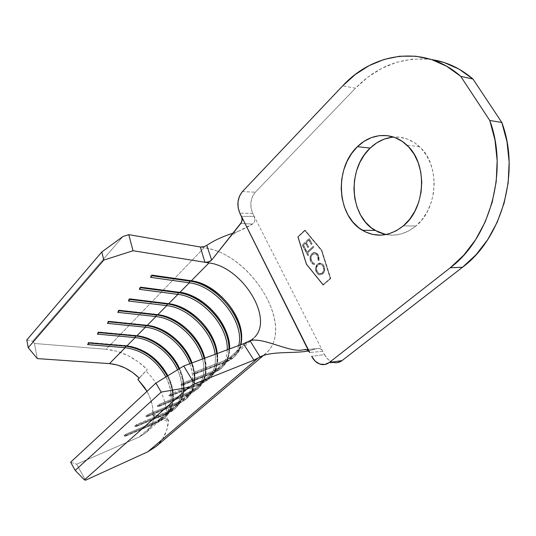 <?xml version="1.0" encoding="UTF-8"?>
<svg xmlns="http://www.w3.org/2000/svg" width="536" height="536" viewBox="0 0 536 536"><rect width="100%" height="100%" fill="white"/><g stroke="black" fill="none" stroke-linecap="round" stroke-linejoin="round"><path stroke-width="0.4" stroke-dasharray="2.68 2.01" d="M385.86 234.574C396.452 236.523 406.462 233.676 415.882 226.018L403.36 225.857L415.882 226.018L408.774 230.895L401.136 233.971L393.277 235.177L385.505 234.5M305.058 230.52L298.23 236.959L306.639 264.107L323.255 284.65L330.437 278.412L321.647 250.52L304.843 230.52L321.433 250.52L330.23 278.425L323.047 284.663L306.431 264.114L298.016 236.959L304.843 230.52L321.647 250.52L305.058 230.52L298.016 236.959L305.058 230.52M311.041 261.876L310.284 259.752L310.203 257.427L310.806 255.257L312.039 253.602L313.513 252.67L316.119 252.791L317.875 254.345L318.947 256.463L319.081 260.623L318.277 260.262L318.364 257.984L317.218 255.116L315.322 253.669L313.855 253.622L311.898 255.096L311.007 258.486L311.992 261.642L312.997 262.787L314.666 263.504L314.632 264.617L312.589 263.819L311.041 261.876L313.245 264.349L314.632 264.617L313.453 264.342L311.041 261.876C309.607 258.707 309.942 255.947 312.039 253.602L315.155 252.503L316.099 252.778L318.418 255.223L319.081 260.623L318.277 260.262L317.687 255.873L315.724 253.823L312.522 254.386C310.82 256.315 310.558 258.573 311.724 261.173L313.795 263.276L314.666 263.504L314.632 264.617L314.666 263.504L313.587 263.283L311.517 261.179C310.344 258.58 310.612 256.315 312.314 254.392L315.516 253.83L317.687 255.873L318.062 260.268L318.873 260.63L318.418 255.223L315.155 252.503L311.825 253.602C309.728 255.953 309.399 258.714 310.826 261.876L311.041 261.876M309.312 238.547L312.059 243.733L311.342 244.396L309.038 240.034L306.378 242.507L308.676 246.855L307.966 247.511L305.667 243.156L303.557 245.126L305.842 249.468L305.131 250.118L302.425 244.959L309.098 238.547L302.21 244.959L309.312 238.547L312.059 243.733L311.342 244.396L309.038 240.034L306.378 242.507L308.676 246.855L307.966 247.511L305.667 243.156L303.557 245.126L305.842 249.468L305.131 250.118L302.21 244.959L304.924 250.124L305.842 249.468L303.343 245.126L305.667 243.156L307.751 247.511L308.676 246.855L306.163 242.507L308.823 240.034L311.135 244.396L312.059 243.733L309.312 238.547M307.202 252.061L313.439 246.339L313.875 247.163L307.637 252.885L308.689 254.895L307.979 255.545L305.44 250.707L306.15 250.057L307.202 252.061L305.935 250.057L307.202 252.061L313.439 246.339L313.875 247.163L307.637 252.885L308.689 254.895L307.979 255.545L305.44 250.707L306.15 250.057L305.232 250.714L307.979 255.545L308.689 254.895L307.423 252.892L313.875 247.163L313.225 246.339L307.202 252.061M317.647 264.034L319.255 263.122L321.031 263.136L322.692 264.02L324.407 266.707L324.722 270.164L324.072 272.315L322.819 273.943L321.185 274.861L319.389 274.834L317.734 273.909L316.032 271.203L315.744 267.779L317.433 264.04C315.315 266.312 314.927 269.045 316.26 272.228L316.468 272.221C315.135 269.038 315.53 266.305 317.647 264.034L321.654 263.35L323.958 265.682C325.345 268.898 324.963 271.651 322.819 273.943L318.927 274.673L316.468 272.221L318.719 274.687L322.612 273.95C324.756 271.658 325.131 268.905 323.751 265.689L321.446 263.357L317.647 264.034M156.144 446.461L162.529 439.098L166.716 430.12L168.599 419.969L167.152 421.229C167.714 402.851 160.646 386.061 145.946 370.872L139.253 378.121L147.326 369.559L138.02 361.659L127.776 355.475L116.989 351.274L106.115 349.258L34.458 343.496L37.312 358.597L34.458 343.496L106.115 349.258L204.216 247.679L207.8 248.416C254.245 257.501 295.477 329.225 265.307 353.901L257.099 358.879L262.687 355.924L267.337 351.931C294.679 324.454 250.011 253.696 204.216 247.679L200.323 247.009M154.428 414.542L152.981 421.792L149.879 428.15L145.222 433.316L139.206 437.008L76.661 464.21L85.572 480.196L76.661 464.21L139.206 437.008L145.946 432.693C150.964 428.03 153.792 421.979 154.428 414.542L152.995 415.822C153.551 407.662 151.547 399.508 146.991 391.347L149.671 396.808L152.512 406.402L152.995 415.822L154.428 414.542L168.599 419.969L154.428 414.542M238.688 345.532C237.589 350.276 235.378 354.169 232.061 357.211L225.428 361.257L215.15 370.289L221.804 366.202C226.406 361.914 228.899 356.192 229.294 349.03L229.234 349.928C228.329 359.85 223.639 366.644 215.15 370.289L225.428 361.257L193.201 373.706L195.365 371.763L227.586 359.361L234.212 355.328C237.234 352.561 239.337 349.07 240.517 344.849C238.52 351.837 234.205 356.675 227.586 359.361L244.121 344.836L227.586 359.361L227.532 361.063L226.808 361.693L233.569 357.572C237.22 354.216 239.559 349.881 240.597 344.568C238.922 352.869 234.326 358.577 226.808 361.693L225.428 361.257C232.45 358.376 236.872 353.137 238.688 345.532M254.855 337.023L244.121 344.836L246.748 342.531L243.438 343.764L246.748 342.531L253.327 338.571C275.27 320.454 242.788 266.821 208.986 262.921M227.264 349.787C227.076 357.418 224.557 363.502 219.713 368.038L213.053 372.131L203.064 380.908L209.744 376.775C215.707 371.086 218.199 363.334 217.227 353.526L217.415 359.207C216.745 369.753 211.961 376.982 203.064 380.908L213.053 372.131L180.806 384.835L182.903 382.952L215.15 370.289L215.104 371.957L214.4 372.574L221.187 368.4C226.279 363.636 228.872 357.217 228.959 349.157C228.718 360.594 223.867 368.4 214.4 372.574L213.053 372.131C222.145 368.152 226.882 360.708 227.264 349.787M215.11 354.316C216.363 364.547 213.891 372.627 207.707 378.557L201.027 382.697L191.319 391.226L198.012 387.059C205.221 379.984 207.465 370.356 204.752 358.175L205.891 368.158C205.489 379.327 200.632 387.019 191.319 391.226L201.027 382.697L168.773 395.635L170.81 393.806L203.064 380.908L203.023 382.55L202.34 383.146L209.147 378.925C215.573 372.768 218.098 364.366 216.718 353.713C218.38 368.051 213.589 377.86 202.34 383.146L201.027 382.697C211.914 377.612 216.611 368.152 215.11 354.316M202.581 358.979C205.63 371.548 203.446 381.485 196.035 388.788L189.335 392.968L179.895 401.263L186.602 397.055C194.977 388.587 196.786 377.203 192.029 362.912L194.648 376.801C194.555 388.6 189.637 396.761 179.895 401.263L189.335 392.968L157.088 406.12L159.071 404.345L191.319 391.226L191.278 392.841L190.622 393.417L197.442 389.163C205.1 381.625 207.332 371.368 204.136 358.403C208.008 375.294 203.499 386.965 190.622 393.417L189.335 392.968C201.864 386.717 206.28 375.394 202.581 358.979M189.831 363.73C194.963 378.356 193.241 390.027 184.679 398.744L177.965 402.958L168.78 411.025L175.5 406.791C184.799 397.109 186.146 384.372 179.54 368.574C182.046 374.141 183.419 379.662 183.667 385.136C183.922 397.578 178.957 406.208 168.78 411.025L177.965 402.958L145.738 416.305L147.661 414.583L179.895 401.263L179.862 402.851L179.218 403.414L186.059 399.119C194.87 390.168 196.632 378.182 191.359 363.16C197.677 382.295 193.63 395.715 179.218 403.414L177.965 402.958C192.029 395.468 195.982 382.389 189.831 363.73M177.53 369.807C184.33 385.746 183.031 398.617 173.624 408.432L166.904 412.673L157.966 420.526L164.693 416.258C174.569 405.806 175.627 392.298 167.875 375.736C170.803 381.525 172.498 387.34 172.947 393.176C173.584 406.268 168.592 415.38 157.966 420.526L166.904 412.673L134.71 426.207L136.579 424.532L168.78 411.025L168.753 412.586L168.13 413.135L174.977 408.807C184.685 398.683 185.992 385.397 178.91 368.962C187.62 387.019 183.399 406.958 168.13 413.135L166.904 412.673C181.738 406.69 185.918 387.374 177.53 369.807M165.899 376.949C173.852 393.638 172.84 407.273 162.87 417.859L156.137 422.133L139.206 437.008L156.137 422.133L123.984 435.835L125.799 434.2L157.966 420.526L157.946 422.067L157.336 422.596L164.197 418.241C174.468 407.34 175.493 393.297 167.259 376.118C177.242 394.583 173.356 416.05 157.336 422.596L156.137 422.133C171.721 415.782 175.574 394.932 165.899 376.949M70.631 462.206L76.661 464.21L70.631 462.206M156.217 446.394C163.688 439.654 167.815 430.844 168.599 419.969L167.152 421.229L167.165 414.75L166.341 408.124L164.713 401.457L162.314 394.844L159.179 388.386L155.366 382.181L150.931 376.312L145.946 370.872L139.186 378.048L147.326 369.559C134.985 357.579 121.25 350.812 106.115 349.258L204.216 247.679M122.965 236.51L32.676 341.291L34.458 343.496L32.676 341.291L122.965 236.51M26.8 339.945L32.676 341.291L26.8 339.945M125.766 345.888L126.067 345.573L88.474 342.397L87.924 342.986L88.996 343.073L87.924 342.986L87.596 344.574L88.474 342.397L126.871 345.981L126.067 345.573C135.367 346.497 144.197 350.296 152.566 356.976C144.405 350.457 135.776 346.671 126.677 345.633L125.766 345.888M89.251 342.805L88.474 342.397L89.251 342.805M163.359 368.353C175.781 385.002 176.927 407.132 164.8 417.712L157.946 422.067C168.847 416.76 173.965 407.394 173.302 393.967C172.559 385.083 169.242 376.547 163.359 368.353M125.793 435.788L157.946 422.067L157.966 420.526L125.799 434.2L125.793 435.788L125.19 436.331L157.336 422.596L125.19 436.331L123.984 435.835L156.137 422.133L157.336 422.596L125.19 436.331L123.984 435.835L125.799 434.2L125.793 435.788M135.796 335.724L98.282 331.905L97.713 332.508L98.798 332.608L97.713 332.508L97.378 334.122L98.282 331.905L136.084 335.429C143.722 336.213 151.186 339.04 158.468 343.911C151.186 339.04 143.722 336.213 136.084 335.429L135.796 335.724M99.08 332.307L98.282 331.905L99.08 332.307M176.692 363.113C186.769 381.418 186.407 396.466 175.607 408.265L168.753 412.586C179.198 407.621 184.284 398.757 184.022 385.987C183.634 378.282 181.195 370.657 176.692 363.113M136.566 426.147L168.753 412.586L168.78 411.025L136.579 424.532L136.566 426.147L135.943 426.703L168.13 413.135L135.943 426.703L134.71 426.207L166.904 412.673L168.13 413.135L135.943 426.703L134.71 426.207L136.579 424.532L136.566 426.147M146.094 325.292L108.352 321.124L107.77 321.747L108.862 321.855L107.77 321.747L107.434 323.382L108.352 321.124L146.362 325.017C152.867 325.727 159.319 327.958 165.718 331.717C159.319 327.958 152.867 325.727 146.362 325.017L146.094 325.292M109.183 321.513L108.352 321.124L109.183 321.513M189.242 356.487C197.61 373.82 196.766 387.843 186.702 398.556L179.862 402.851C189.858 398.208 194.903 389.826 194.99 377.713C194.856 370.698 192.94 363.622 189.242 356.487M147.648 416.224L179.862 402.851L179.895 401.263L147.661 414.583L147.648 416.224L147.005 416.794L179.218 403.414L147.005 416.794L145.738 416.305L177.965 402.958L179.218 403.414L147.005 416.794L145.738 416.305L147.661 414.583L147.648 416.224M156.666 314.578L118.711 310.043L118.108 310.686L119.206 310.806L118.108 310.686L117.766 312.347L118.711 310.043L156.914 314.324C162.495 314.974 168.096 316.776 173.698 319.717C168.096 316.776 162.495 314.974 156.914 314.324L156.666 314.578M119.561 310.424L118.711 310.043L119.561 310.424M201.623 349.117C208.712 365.572 207.539 378.724 198.106 388.587L191.278 392.841C200.839 388.5 205.817 380.6 206.219 369.137C206.3 362.617 204.765 355.944 201.623 349.117M159.045 406.013L191.278 392.841L191.319 391.226L159.071 404.345L159.045 406.013L158.388 406.603L190.622 393.417L158.388 406.603L157.088 406.12L189.335 392.968L190.622 393.417L158.388 406.603L157.088 406.12L159.071 404.345L159.045 406.013M167.527 303.57L129.357 298.653L128.741 299.316L129.839 299.45L128.741 299.316L128.385 301.004L129.357 298.653L167.755 303.343L182.233 307.704L167.527 303.57M130.235 299.028L129.357 298.653L130.235 299.028M214.052 341.198C220.108 356.822 218.701 369.204 209.831 378.336L203.023 382.55C212.149 378.503 217.053 371.066 217.737 360.239C217.985 354.122 216.758 347.77 214.052 341.198M170.783 395.501L203.023 382.55L203.064 380.908L170.81 393.806L170.783 395.501L170.1 396.111L202.34 383.146L170.1 396.111L168.773 395.635L201.027 382.697L202.34 383.146L170.1 396.111L168.773 395.635L170.81 393.806L170.783 395.501M180.022 292.221L140.305 286.941L139.668 287.618L140.774 287.765L139.668 287.618L139.306 289.333L140.305 286.941L178.897 292.053L191.258 295.57M141.216 287.296L140.305 286.941L141.216 287.296M226.628 332.789C231.82 347.63 230.239 359.294 221.884 367.79L215.104 371.957C223.807 368.198 228.624 361.217 229.542 351.026L229.643 348.903M182.87 384.68L215.104 371.957L215.15 370.289L182.903 382.952L182.87 384.68L182.166 385.31L214.4 372.574L182.166 385.31L180.806 384.835L213.053 372.131L214.4 372.574L182.166 385.31L180.806 384.835L182.903 382.952L182.87 384.68M190.173 280.63L151.567 274.888L150.918 275.584L152.03 275.745L150.918 275.584L150.549 277.326L151.567 274.888L190.347 280.449L200.725 283.256L190.173 280.63M152.505 275.229L151.567 274.888L152.505 275.229M239.404 323.945C243.867 338.022 242.158 349.023 234.286 356.942L227.532 361.063C235.827 357.572 240.537 351.04 241.669 341.472C242.225 335.965 241.468 330.122 239.404 323.945M195.318 373.525L227.532 361.063L227.586 359.361L195.365 371.763L195.318 373.525L194.602 374.175L226.808 361.693L227.532 361.063L195.318 373.525L194.602 374.175L193.201 373.706L225.428 361.257L226.808 361.693L194.602 374.175L193.201 373.706L195.365 371.763L195.318 373.525M305.574 349.465L308.595 350.852M308.669 350.933L315.671 348.882L306.103 349.519L315.671 348.882L308.669 350.933M319.463 348.393L321.493 349.532L322.766 351.274L309.775 352.527L322.766 351.274L324.448 354.577L252.717 213.422L254.185 216.316L241.495 216.437L254.185 216.316L254.814 220.443L254.057 222.46L252.57 224.021L240.791 223.519L252.57 224.021L239.358 230.775L232.725 233.307C240.342 230.748 246.955 227.659 252.57 224.021L254.057 222.46L254.814 220.443L254.185 216.316L322.766 351.274L321.493 349.532L319.798 348.487L317.794 348.286L315.671 348.882L319.463 348.393L306.458 349.593M252.717 213.422L239.82 213.107L252.717 213.422L251.016 208.082L250.908 202.193L252.416 196.618L255.317 192.196L355.515 88.165L255.317 192.196C250.352 198.454 249.488 205.529 252.717 213.422M321.057 364.42L333.787 362.524C329.854 361.559 326.739 358.912 324.448 354.577L311.691 356.34L324.448 354.577L327.952 359.334L332.521 362.168M334.987 362.705L337.466 362.617M431.661 59.583L428.257 59.154L412.345 59.128L396.727 62.263L381.813 68.34L367.977 77.084L355.515 88.165L342.692 85.867L355.515 88.165C377.17 65.968 402.549 56.441 431.668 59.583M321.855 250.332L330.745 278.539L323.235 285.065L306.438 264.288L297.936 236.852L305.078 230.112L321.855 250.332L330.538 278.553L323.027 285.078L306.23 264.295L297.728 236.852L305.078 230.112L297.728 236.852L306.23 264.295L323.027 285.078L330.745 278.539L321.855 250.332L304.863 230.112L321.855 250.332M391.863 137.25L399.755 137.216L407.487 139.099L414.73 142.857L421.189 148.378L426.582 155.467L430.663 163.828L433.242 173.141L434.207 182.997L433.51 192.973L431.185 202.655L427.346 211.626L422.167 219.519L415.882 226.018C438.22 208.551 440.331 164.733 419.447 146.636C411.795 139.682 403.193 136.499 393.645 137.075M242.413 191.58L255.317 192.196L242.413 191.58M167.152 421.229L152.995 415.822L167.152 421.229M206.809 245.361L211.64 260.101M297.728 236.852L306.23 264.295L323.027 285.078L330.538 278.553L321.64 250.332L304.863 230.112L297.728 236.852M298.23 236.959L306.639 264.107L298.23 236.959M306.639 264.107L323.255 284.65L306.639 264.107M323.255 284.65L330.437 278.412L323.255 284.65M330.437 278.412L321.433 250.52L330.437 278.412M302.21 244.959L304.924 250.124L305.627 249.475L303.343 245.126L305.46 243.163L307.751 247.511L308.461 246.862L306.163 242.507L308.823 240.034L311.135 244.396L311.845 243.733L309.098 238.547L302.21 244.959M305.935 250.057L305.232 250.714L307.771 255.551L308.481 254.901L307.423 252.892L313.667 247.17L313.225 246.339L306.987 252.067L305.935 250.057M314.424 264.623L312.374 263.826L311.155 262.446L310.076 259.759L309.989 257.434L311.476 253.957L313.305 252.677L314.525 252.476L316.803 253.374L317.895 254.687L318.732 256.469L319.088 259.243L318.873 260.63L318.062 260.268L317.908 256.885L316.448 254.473L315.108 253.675L313.647 253.629L311.986 254.727L310.82 257.535L310.907 259.437L312.086 262.077L314.458 263.511L314.424 264.623M316.26 272.228L315.456 268.777L316.756 264.771L319.047 263.129L320.823 263.143L322.478 264.027L323.751 265.689L324.488 267.833L324.515 270.171L323.302 273.219L320.97 274.868L319.181 274.841L317.52 273.923L316.26 272.228M322.163 273.105L323.51 270.908L323.369 267.149L321.969 264.945L320.635 264.194L319.188 264.148L316.87 266.218L316.361 267.987L316.642 270.794L317.473 272.375L319.021 273.641L321.031 273.775L322.163 273.105L319.141 273.695L317.004 271.631L319.356 273.682L322.37 273.099C324.113 271.196 324.387 268.931 323.208 266.298L323 266.305C324.18 268.938 323.898 271.203 322.163 273.105M323.208 266.298L321.265 264.342L317.875 264.878L321.051 264.349L323.208 266.298L320.843 264.188L319.402 264.141L318.083 264.871C316.374 266.76 316.086 269.012 317.212 271.625L317.004 271.631C315.872 269.018 316.166 266.767 317.875 264.878L316.568 267.973L316.629 269.876L317.68 272.362L319.583 273.769L321.714 273.561L323.396 271.752L323.925 268.871L323.208 266.298M232.061 357.211L221.804 366.202M234.212 355.328L251.411 340.253M219.713 368.038L209.744 376.775M207.707 378.557L198.012 387.059M196.035 388.788L186.602 397.055M184.679 398.744L175.5 406.791M173.624 408.432L164.693 416.258M162.87 417.859L145.946 432.693M263.591 355.408L265.307 353.901L263.484 355.448M164.8 417.712L164.197 418.241M127.468 346.035L126.677 345.633M172.947 393.176L173.302 393.967M175.607 408.265L174.977 408.807M183.667 385.136L184.022 385.987M186.702 398.556L186.059 399.119M194.648 376.801L194.99 377.713M198.106 388.587L197.442 389.163M205.891 368.158L206.219 369.137M209.831 378.336L209.147 378.925M217.415 359.207L217.737 360.239M221.884 367.79L221.187 368.4M229.234 349.928L229.542 351.026M234.286 356.942L233.569 357.572M241.374 340.313L241.669 341.472M239.358 230.775C234.815 232.805 230.949 235.806 227.76 239.793M419.447 146.636L406.904 145.162"/><path stroke-width="0.8" d="M385.505 234.5L378.115 232.008L371.361 227.827L365.478 222.139L360.661 215.177L357.07 207.191L354.805 198.467L353.948 189.315L354.524 180.042L356.514 170.977L359.857 162.421L364.46 154.696L370.168 148.077L357.418 146.69C371.274 132.72 392.721 131.394 406.904 145.162C427.902 163.527 425.798 208.095 403.36 225.857L409.672 219.244L414.871 211.218L418.73 202.099L421.062 192.257L421.758 182.106L420.78 172.09L418.18 162.629L414.08 154.127L408.66 146.931L402.161 141.33L394.878 137.518L387.119 135.615L379.193 135.662L371.415 137.611L364.065 141.343L357.418 146.69L351.696 153.423L347.087 161.276L343.737 169.966L341.747 179.178L341.177 188.592L342.042 197.885L344.313 206.742L347.924 214.849L352.755 221.924L358.658 227.693L365.438 231.941L372.862 234.473L380.661 235.157L388.546 233.937L396.218 230.808L403.36 225.857C389.746 236.497 376.098 237.984 362.43 230.312C336.843 215.981 334.029 168.284 357.418 146.69L370.168 148.077C346.832 169.302 349.619 216.289 375.113 230.406L385.86 234.574M305.574 349.465L303.832 349.693C290.478 353.526 263.25 336.709 250.031 340.715L243.438 343.764L183.721 366.008L194.575 383.85L253.923 360.152L243.431 343.764L183.721 366.008L155.869 383.113L161.222 392.091L188.98 387.3L194.575 383.85L253.923 360.152L243.431 343.764L251.116 340.42C264.73 337.606 290.827 353.425 303.832 349.693L307.188 349.854L309.775 352.527L241.495 216.437L242.192 220.135L240.791 223.519L211.64 260.101L210.172 261.273L206.574 262.332L204.926 262.265L200.323 247.009L128.761 234.647L122.965 236.51L101.806 251.974L26.8 339.945L28.227 347.676L26.8 339.945L101.806 251.974L103.803 260.107L28.227 347.676L37.312 358.597L109.451 363.609L117.29 364.983L125.082 367.964L132.513 372.413L139.253 378.121C130.288 369.445 120.352 364.607 109.451 363.609L37.312 358.597L28.227 347.676L103.803 260.107L133.029 250.727L204.926 262.265L200.323 247.009L128.761 234.647L133.029 250.727L208.986 262.921L191.319 280.79L152.505 275.229L150.549 277.326L189.322 282.807L179.835 292.408L141.216 287.296L139.306 289.333L177.898 294.365L168.666 303.704L130.235 299.028L128.385 301.004L166.776 305.614L157.792 314.699L119.561 310.424L117.766 312.347L155.963 316.555L147.212 325.406L109.183 321.513L107.434 323.382L145.43 327.208L136.908 335.824L99.08 332.307L97.378 334.122L135.173 337.586L126.871 345.981L89.251 342.805L87.596 344.574L125.183 347.697L109.451 363.609L125.183 347.697C142.576 350.155 156.144 359.911 165.899 376.949C156.144 359.911 142.576 350.155 125.183 347.697L125.766 345.888L88.996 343.073L125.504 346.149C143.32 348.688 157.236 358.678 167.259 376.118C157.236 358.678 143.32 348.688 125.504 346.149L125.183 347.697L87.596 344.574L89.251 342.805L126.871 345.981L135.173 337.586C151.748 338.94 169.879 352.842 177.53 369.807C169.879 352.842 151.748 338.94 135.173 337.586L135.796 335.724L98.798 332.608L135.501 336.018C152.472 337.425 171.004 351.616 178.91 368.962C171.004 351.616 152.472 337.425 135.501 336.018L135.173 337.586L97.378 334.122L99.08 332.307L136.908 335.824L145.43 327.208C163.359 328.796 183.037 345.09 189.831 363.73C183.037 345.09 163.359 328.796 145.43 327.208L146.094 325.292L145.765 325.62L108.862 321.855L145.765 325.62C164.184 327.275 184.377 344.018 191.359 363.16C184.377 344.018 164.184 327.275 145.765 325.62L145.43 327.208L107.434 323.382L109.183 321.513L147.212 325.406L155.963 316.555C175.775 318.424 197.543 338.317 202.581 358.979C197.543 338.317 175.775 318.424 155.963 316.555L156.666 314.578L156.304 314.947L119.206 310.806L156.304 314.947C176.599 316.89 198.896 337.231 204.136 358.403C198.896 337.231 176.599 316.89 156.304 314.947L155.963 316.555L117.766 312.347L119.561 310.424L157.792 314.699L166.776 305.614C188.639 307.798 212.591 331.958 215.11 354.316C212.591 331.958 188.639 307.798 166.776 305.614L167.527 303.57L167.125 303.979L129.839 299.45L167.125 303.979C189.469 306.25 213.951 330.833 216.718 353.713C213.951 330.833 189.469 306.25 167.125 303.979L166.776 305.614L128.385 301.004L130.235 299.028L168.666 303.704L177.898 294.365C202.065 296.911 228.329 326.29 227.264 349.787C228.329 326.29 202.065 296.911 177.898 294.365L178.696 292.254L178.254 292.71L140.774 287.765L178.254 292.71C202.883 295.349 229.676 325.084 228.959 349.157C229.676 325.084 202.883 295.349 178.254 292.71L177.898 294.365L139.306 289.333L141.216 287.296L179.835 292.408L189.322 282.807C216.289 285.768 245.006 321.888 238.688 345.532C245.006 321.888 216.289 285.768 189.322 282.807L190.173 280.63L189.684 281.119L152.03 275.745L189.684 281.119C216.939 284.187 246.111 320.206 240.597 344.568C246.111 320.206 216.939 284.187 189.684 281.119L189.322 282.807L150.549 277.326L152.505 275.229L191.319 280.79L208.986 262.921C241.615 266.754 273.849 317.392 254.855 337.023M263.484 355.448L156.217 446.394L147.802 451.794L257.099 358.879L253.93 360.145L260.06 356.902C271.893 350.805 293.875 353.773 308.669 350.933C295.229 353.512 276 351.308 263.591 355.408L260.06 356.902L250.031 340.715L260.06 356.902L253.93 360.145L257.099 358.879L147.802 451.794L85.572 480.196L147.802 451.794L156.144 446.461M229.294 349.03C231.11 325.419 204.437 295.014 179.835 292.408C204.437 295.014 231.11 325.419 229.294 349.03M240.517 344.849C247.987 321.345 218.842 283.832 191.319 280.79C216.879 283.732 244.637 316.528 241.374 340.313L240.517 344.849M217.227 353.526C215.238 330.926 190.896 305.949 168.666 303.704C190.896 305.949 215.238 330.926 217.227 353.526M204.752 358.175C200.082 337.191 177.945 316.622 157.792 314.699C177.945 316.622 200.082 337.191 204.752 358.175M192.029 362.912C185.49 343.904 165.457 327.034 147.212 325.406C165.457 327.034 185.49 343.904 192.029 362.912M179.54 368.574C171.962 351.395 153.651 337.211 136.908 335.824C153.651 337.211 171.962 351.395 179.54 368.574M167.875 375.736C158.133 358.437 144.465 348.521 126.871 345.981L127.468 346.035C144.834 348.782 158.301 358.685 167.875 375.736M137.873 379.441L139.253 378.121L137.873 379.441L139.186 378.048L137.873 379.441L146.991 391.347L144.686 387.635L137.873 379.441M155.869 383.113L70.631 462.206L155.869 383.113L161.222 392.091L75.194 470.414L70.631 462.206L75.194 470.414L161.222 392.091L188.98 387.3L84.433 479.901L75.194 470.414L84.433 479.901L188.98 387.3L194.575 383.85L183.721 366.008L155.869 383.113M85.572 480.196L84.433 479.901L85.572 480.196M152.566 356.976L163.359 368.353L152.566 356.976M158.468 343.911C165.919 349.003 171.996 355.402 176.692 363.113C171.996 355.402 165.919 349.003 158.468 343.911M165.718 331.717C175.808 337.827 183.647 346.089 189.242 356.487C183.647 346.089 175.808 337.827 165.718 331.717M173.698 319.717C186.119 326.551 195.432 336.353 201.623 349.117C195.432 336.353 186.119 326.551 173.698 319.717M182.233 307.704C196.806 315.088 207.412 326.25 214.052 341.198C207.412 326.25 196.806 315.088 182.233 307.704M191.258 295.57C207.847 303.396 219.639 315.805 226.628 332.789M229.643 348.903C230.56 325.185 204.544 295.591 180.022 292.221M200.725 283.256C219.237 291.457 232.135 305.024 239.404 323.945C232.135 305.024 219.237 291.457 200.725 283.256M122.965 236.51L101.806 251.974L103.803 260.107L133.029 250.727L128.761 234.647L122.965 236.51M206.809 245.361L203.6 246.855L200.323 247.009L203.975 246.754L206.809 245.361C214.065 240.483 222.701 236.463 232.725 233.307C222.701 236.463 214.065 240.483 206.809 245.361L211.64 260.101L208.424 262.017L204.926 262.265L208.986 262.921M211.64 260.101L241.736 222.031L242.084 218.192L239.82 213.107L308.595 350.852M431.668 59.583C446.696 61.841 460.471 68.333 472.993 79.053L460.719 76.333L489.77 120.473L501.823 122.483L472.993 79.053L460.719 76.333C424.86 44.307 373.465 52.18 342.692 85.867L242.413 191.58L342.692 85.867L355.187 74.584L369.07 65.667L384.037 59.456L399.722 56.226L415.715 56.206L431.547 59.543L446.716 66.283L460.719 76.333L489.77 120.473L494.989 140.07L497.16 160.76L496.195 181.791L492.142 202.434L485.18 221.951L475.613 239.693L463.821 255.109L450.267 267.772L462.521 267.243L342.035 360.594L329.318 362.477L450.267 267.772L329.318 362.477L324.736 364.527L319.784 364.058L315.208 361.177L311.691 356.34C313.989 360.741 317.111 363.435 321.057 364.42C324.046 365.036 326.799 364.386 329.318 362.477L342.035 360.594L462.521 267.243L475.995 254.794L487.713 239.632L497.227 222.192L504.142 203.017L508.175 182.743L509.146 162.08L506.996 141.752L501.823 122.483L472.993 79.053L459.084 69.137L444.002 62.478L431.661 59.583M332.521 362.168L334.987 362.705M337.466 362.617L342.035 360.594C339.523 362.477 336.776 363.12 333.787 362.524M393.645 137.075C384.902 137.826 377.076 141.491 370.168 148.077L376.795 142.817L384.111 139.152L391.863 137.25M239.82 213.107L238.118 207.693L238.011 201.717L239.512 196.069L242.413 191.58C237.448 197.931 236.59 205.107 239.82 213.107M462.521 267.243C501.475 238.688 520.751 172.438 501.823 122.483L489.77 120.473C508.865 171.286 489.448 238.761 450.267 267.772L462.521 267.243M375.113 230.406L362.43 230.312M251.411 340.253L253.327 338.571L251.116 340.42"/></g></svg>
